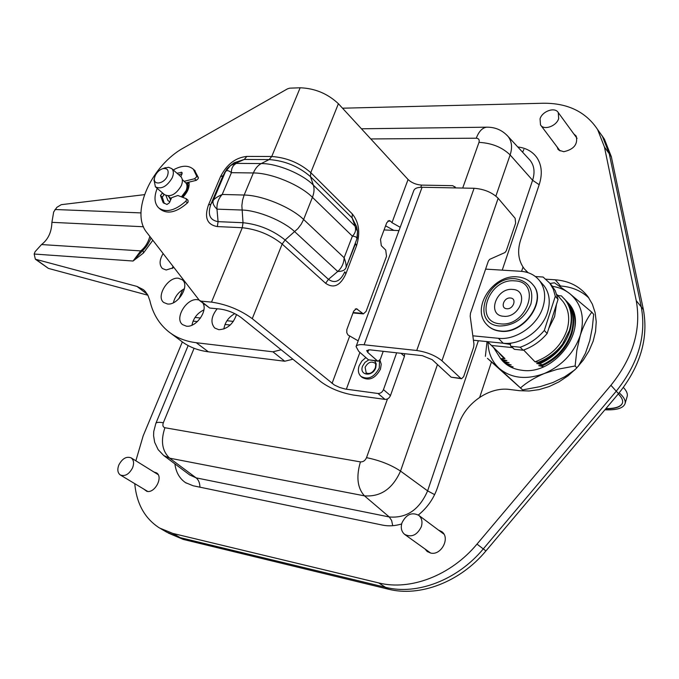 <?xml version="1.0" encoding="UTF-8"?>
<svg xmlns="http://www.w3.org/2000/svg" width="679" height="679" viewBox="0 0 679 679"><rect width="100%" height="100%" fill="white"/><g stroke="black" fill="none" stroke-linecap="round" stroke-linejoin="round"><path stroke-width="1.02" d="M134.756 483.66C136.615 503.843 144.882 518.629 159.557 528.024L172.89 533.439L378.687 582.913C410.26 590.976 450.898 575.546 476.998 544.108L610.922 385.29C632.989 357.706 641.426 329.485 636.24 300.627L641.282 306.984C646.501 335.723 638.158 363.791 616.252 391.197L483.287 548.912C457.374 580.138 416.948 595.407 385.477 587.318L180.147 537.641L166.83 532.217L180.147 537.641L385.477 587.318C416.948 595.407 457.374 580.138 483.287 548.912L616.252 391.197C638.158 363.791 646.501 335.723 641.282 306.984L609.292 153.827L641.282 306.984L643.395 309.658C648.632 338.346 640.331 366.354 618.501 393.676L485.926 550.932C460.099 582.064 419.758 597.265 388.329 589.168L183.203 539.406L168.18 532.998M601.653 135.138L604.454 139.237L611.338 156.705L643.395 309.658M598.734 131.115L602.417 136.343L609.292 153.827L602.417 136.343L598.734 131.115M132.592 467.789C129.103 474.29 125.004 476.683 120.302 474.969C117.628 472.898 117.136 469.562 118.833 464.979C122.347 458.469 126.455 456.11 131.157 457.884C133.771 459.938 134.247 463.239 132.592 467.789M540.043 118.842L540.509 124.911C543.777 130.674 556.449 126.277 558.69 118.528L558.257 112.578C554.998 106.705 542.3 111.118 540.043 118.842M421.311 526.76C417.093 535.188 411.525 537.726 404.616 534.373C401.399 531.564 400.525 527.71 401.976 522.813C406.263 514.351 411.864 511.873 418.799 515.369C421.871 518.153 422.711 521.947 421.311 526.76M165.956 195.552L167.959 200.628L169.835 201.782M377.991 393.489C380.444 393.54 382.269 392.258 383.465 389.636L390.467 395.577C389.288 398.183 387.48 399.456 385.027 399.396L377.991 393.489L345.339 389.059L339.729 387.488L334.408 385.035L252.257 318.663C240.103 309.828 226.523 304.311 211.517 302.113L200.976 301.137L199.287 300.245L146.817 232.507C130.02 212.552 151.51 165.09 184.111 147.606L287.446 88.873L289.687 88.168L300.16 87.778C314.912 88.329 327.66 93.643 338.397 103.717L408.071 179.502C411.61 182.821 416.108 184.68 421.557 185.104L452.749 185.673L456.033 187.93M182.736 197.326C187.727 192.199 189.78 187.141 188.906 182.142M358.173 340.85L347.971 334.968L346.799 332.727L346.825 329.638L353.649 311.177L356.373 308.673L363.392 313.893L366.083 311.398L386.521 256.306L385.731 250.076L381.309 245.696L380.503 239.415L386.733 222.78L389.092 220.514L390.476 221.142L387.853 221.04M400.203 227.287L391.97 222.678L390.476 221.142M200.976 301.137L209.709 308.045L220.225 309.064C227.906 310.201 234.875 313.027 241.121 317.543L321.201 381.997C330.198 388.481 340.951 392.827 353.47 395.059L385.027 399.396M209.709 308.045L199.745 300.687M390.467 395.577L404.438 356.356L401.051 353.301M404.574 353.691L404.438 356.356M383.465 389.636L396.663 352.817M455.405 187.922L454.888 186.64M393.828 230.368L385.587 225.835M357.171 238.227L346.018 267.662C345.059 270.183 342.301 271.456 337.743 271.473C341.749 267.865 343.88 263.282 344.134 257.731L352.376 236.165C355.355 233.237 356.246 229.901 355.075 226.175L357.519 231.437L356.815 239.322C357.247 237.421 355.762 236.368 352.376 236.165L312.433 197.317L303.623 219.487L344.134 257.731C345.823 262.349 346.451 265.659 346.018 267.662L355.507 243.642L356.526 245.79C360.473 232.931 359.064 222.313 352.299 213.927L310.778 172.636L338.397 103.717M252.257 318.663L282.158 244.058L325.614 283.296L328.449 279.358L337.743 271.473L294.745 231.717C283.457 220.913 257.714 210.329 241.945 210.032L216.974 209.149C213.554 205.822 212.332 202.885 213.308 200.33L210.889 204.201C207.392 214.403 209.794 220.217 218.078 221.651L243.023 222.72C258.801 224.376 272.831 230.13 285.121 239.984L328.449 279.358C334.934 283.856 340.391 281.335 344.796 271.787L345.857 273.866L356.526 245.79M208.478 204.948L220.531 176.616C226.786 164.335 235.562 157.604 246.85 156.416L271.744 156.493L269.164 159.573L261.262 163.563C257.935 165.303 255.304 168.434 253.36 172.958L244.16 195.034L222.211 194.457C217.56 196.613 214.589 198.565 213.308 200.33L225.462 171.719L222.958 175.793L210.889 204.201L208.478 204.948C204.141 217.552 207.095 224.766 217.339 226.574L218.078 221.651L216.974 209.149C216.677 203.547 218.426 198.65 222.211 194.457L231.429 172.678C231.242 168.4 232.872 165.303 236.317 163.384L261.262 163.563C277.015 163.393 302.401 173.892 313.342 185.07C314.504 188.66 314.207 192.743 312.433 197.317C300.025 184.798 271.15 172.865 253.36 172.958L231.429 172.678C228.662 170.344 226.676 170.03 225.462 171.719L230.554 165.532L244.253 159.455L269.164 159.573C284.857 160.719 298.633 166.406 310.481 176.642L352.087 217.857L356.594 226.65L357.001 228.764M398.98 230.597L384.051 229.943M178.95 298.658L182.77 289.619M195.017 317.449L200.509 318.01M226.956 320.734L233.381 321.396M230.24 325.029L224.995 324.477M197.419 321.574L193.065 321.116M463.664 376.616L473.67 347.062L473.959 344.134L470.191 316.219L470.479 313.265L488.337 261.126L489.661 259.361L504.998 252.529L506.271 250.806L515.624 223.179L515.132 218.298L498.157 198.285C492.199 192.412 484.178 189.076 474.078 188.278L422.083 187.268C417.509 187.251 414.759 188.321 413.825 190.476L356.059 346.562C356.806 344.924 359.488 344.329 364.097 344.779L416.736 350.491C427.015 352.078 435.426 355.507 441.953 360.778L460.829 378.373L461.593 378.729L463.664 376.616M378.101 361.194L368.442 359.802L358.733 351.399L356.059 346.562M368.442 359.802L377.397 360.846L367.721 352.409L366.694 350.534L369.877 349.838L422.363 355.669L432.2 359.675L451.179 377.201L460.829 378.373M377.397 360.846L378.22 361.211L380.367 359.191L383.228 351.323M461.482 378.712L451.179 377.201M163.138 253.581C159.353 259.972 159.115 264.954 162.417 268.519L166.177 269.987L173.968 267.56M167.433 303.971C177.932 305.669 190.23 285.545 182.278 279.773L178.382 278.229C167.823 276.735 155.703 296.791 163.775 302.52L167.433 303.971M199.117 300.025L197.402 299.685C186.436 297.996 174.113 318.655 182.592 324.647L186.343 326.158C195.883 327.813 208.012 311.092 202.987 303.258M217.161 308.767C211.177 316.507 210.363 322.924 214.734 328.025L218.799 329.697C227.227 329.256 233.126 324.197 236.504 314.521M172.992 266.304L172.228 268.57M203.895 309.904C197.394 313.044 193.413 318.145 191.945 325.199M234.781 313.622C228.585 317.169 224.944 322.304 223.858 329.009M184.442 288.728C178.67 291.766 174.987 296.434 173.383 302.741M171.023 333.474L180.58 340.586C188.236 346.663 197.496 350.406 208.36 351.807L284.739 361.228L292.921 359.233M147.903 295.229L48.43 268.409L35.486 259.31M208.36 351.807L196.29 342.725C185.401 341.367 176.133 337.65 168.485 331.581C159.013 323.875 152.8 313.545 149.847 300.61L147.878 295.178L145.331 291.495L143.439 289.687L136.963 286.419L35.35 259.208L34.162 254.031L35.104 251.671L41.529 244.559C48.158 239.466 51.621 232.057 51.901 222.33L53.683 211.941L56.858 207.35L61.229 204.676L144.457 194.652M196.29 342.725L272.933 351.815L281.157 349.761M143.048 250.135L133.059 261.025L143.447 253.029L152.826 240.264M150.721 238.702L150.763 238.609C148.294 244.058 145.696 247.928 142.972 250.203L143.447 253.029M187.226 182.558L188.075 185.613L187.489 189.399L182.295 197.156M185.885 182.889C187.336 184.798 187.387 187.412 186.046 190.706L181.412 196.825M164.004 168.197L168.587 167.28L171.77 168.63C173.714 170.735 173.866 173.79 172.228 177.813C166.915 186.606 161.296 189.611 155.381 186.827L154.057 179.943M180.461 176.302L180.767 176.574C182.719 178.679 182.889 181.734 181.268 185.732C176.014 194.466 170.421 197.436 164.505 194.627L155.678 187.073M155.219 175.666C156.951 172.16 159.455 169.835 162.722 168.672C167.603 167.968 169.181 170.361 167.458 175.853C164.131 184.119 152.597 185.749 154.549 177.754L155.219 175.666M171.201 198.65L168.069 195.959M170.667 199.889L168.706 196.503M194.491 170.242L198.378 177.609L198.209 178.619L196.316 180.334L185.783 182.914L182.261 179.519M196.316 180.334L194.55 178.755L196.443 177.041L196.613 176.031L198.378 177.609M187.786 200.093L188.176 201.884L187.472 202.894C176.735 212.323 167.73 214.479 160.448 209.37L159.268 208.368M187.472 202.894L185.673 201.34L186.377 200.33L186.275 198.718L177.847 195.493L171.617 197.708L169.41 202.766L166.966 204.489L163.121 202.597L160.465 195.56L162.332 193.099L164.123 194.635L162.264 197.088L164.31 203.496M185.673 201.34C174.927 210.787 165.914 212.951 158.64 207.842C154.337 203.377 153.853 196.893 157.205 188.38M173.272 169.954C181.709 165.252 188.414 165.022 193.396 169.258L196.613 176.031M194.55 178.755L184.001 181.344M180.826 176.625L182.006 173.917L181.921 172.373L176.998 173.247M182.031 173.841L178.772 174.809M379.527 360.608L379.255 368.128C374.163 377.414 368.035 380.155 360.863 376.336C358.257 373.688 357.697 370.14 359.174 365.701L361.831 361.092L365.854 357.561M379.951 360.065L381.233 364.258L380.452 369.164C375.377 378.441 369.249 381.174 362.077 377.363L361.313 376.718M374.681 360.795L376.217 363.808L375.776 367.704C372.601 377.312 358.775 375.546 362.594 366.117L364.996 362.357L368.646 359.955M366.236 373.068L365.115 367.305C367.797 362.433 371.023 361.024 374.791 363.078C375.759 363.35 375.92 364.979 375.292 367.95C372.754 372.847 369.648 374.485 365.989 372.856M548.734 328.5L554.616 316.558L556.466 304.353M561.032 299.303L563.035 301.595C568.883 309.539 570.182 319.096 566.923 330.283C561.38 345.611 550.745 356.119 535.027 361.822L540.357 362.603L540.976 363.248C555.32 356.382 564.953 345.645 569.876 331.046C573.229 318.85 571.769 308.572 565.48 300.22L564.334 298.828M570.046 305.575L570.691 306.212M568.051 303.284L570.606 306.076M571.472 307.112L570.131 305.499M566.048 300.984L568.9 304.15C574.018 310.914 575.953 319.096 574.697 328.704M568.9 304.15L568.145 303.216M565.021 299.651L566.897 301.849C573.178 310.201 574.646 320.463 571.302 332.642C566.396 347.215 556.78 357.935 542.453 364.784L543.073 365.429C557.391 358.588 566.999 347.877 571.905 333.313C575.24 321.142 573.772 310.88 567.491 302.528L566.142 300.907M540.357 362.603C549.6 358.257 557.018 352.07 562.594 344.032L569.392 330.503C572.847 318.612 571.48 308.436 565.276 299.982L561.389 295.883L557.824 295.62M489.432 343.532L504.964 358.58L500.644 358.656L501.28 359.293L506.882 360.617L502.799 360.804L503.436 361.44L509.029 362.764L504.947 362.942L505.575 363.579L511.16 364.903L507.323 365.056M487.564 341.656L504.964 358.58M543.531 366.736L538.795 365.608L543.073 365.429M542.453 364.784L536.69 363.435L540.976 363.248M523.628 350.024L535.027 361.822M491.936 345.518L512.212 347.58M508.656 365.913L513.103 366.855L510.837 367.11M505.643 363.588L506.398 364.402M505.575 363.579L504.87 362.875M503.504 361.457L504.947 362.942M503.436 361.44L502.732 360.736M501.357 359.31L502.799 360.804M501.28 359.293L500.576 358.588M493.794 347.894L500.644 358.656M562.594 344.032C556.203 352.46 548.174 358.512 538.498 362.196M504.039 358.487L499.303 353.419M538.965 365.786L539.533 365.591M536.86 363.604L537.437 363.409M485.604 269.122L520.691 271.286C528.686 271.872 534.976 274.995 539.55 280.665C544.923 287.938 546.06 296.765 542.945 307.137C537.437 325.462 515.811 340.468 498.386 338.303L472.83 335.808M542.309 283.797L544.125 285.867C549.489 293.133 550.635 301.926 547.554 312.264C542.105 330.512 520.581 345.407 503.207 343.218L473.433 340.238M550.024 283.457L554.454 282.803L569.656 293.54C564.767 289.755 559.063 287.353 552.536 286.343M488.04 342.174C488.184 352.876 491.91 361.627 499.235 368.434L487.454 358.359L522.618 389.89L499.235 368.434C511.219 378.373 526.225 380.07 544.252 373.535C562.102 365.692 574.12 352.927 580.299 335.248C585.077 317.543 581.53 303.64 569.656 293.54L591.799 312.17C587.242 318.162 583.405 325.861 580.299 335.248L576.87 350.203L575.113 365.981L557.17 369.351L544.252 373.535C534.772 377.549 526.87 382.328 520.555 387.862M565.081 299.719L569.129 303.954C589.932 327.431 555.464 375.945 521.718 370.233C513.723 369.249 507.264 366.074 502.341 360.719L500.652 358.665M557.289 295.009L558.834 295.696M578.372 366.193L585.468 353.207L589.779 340.552L592.309 327.694L593.692 314.385L591.799 312.17M576.844 367.848L575.113 365.981M522.618 389.89L540.204 386.606L552.944 382.515L564.733 376.752L574.875 369.851M485.375 356.314L487.038 341.596M532.251 283.924L533.159 284.985C547.529 300.856 523.679 334.679 500.389 331.216C495.059 330.665 490.713 328.67 487.352 325.224M550.448 283.941L555.227 290.595L558.053 299.405L547.13 333.525C540.442 341.384 532.429 346.952 523.085 350.211L520.199 347.232L511.465 346.349L514.368 349.32L510.667 346.001M523.085 350.211L514.368 349.32M502.29 343.124L510.353 344.431L510.778 343.099M510.353 344.431L510.574 345.908L511.465 346.349M535.408 276.54L543.107 277.032L549.812 283.211L553.334 289.271L555.303 296.265L544.312 330.469C537.607 338.354 529.569 343.947 520.199 347.232M558.053 299.405L555.303 296.265M547.13 333.525L544.312 330.469M618.289 393.93C621.701 397.325 623.11 400.287 622.516 402.817C621.183 406.857 615.59 408.843 605.753 408.792M622.499 402.902C620.971 406.738 615.446 408.639 605.923 408.597M619.206 392.835C623.814 396.952 625.775 400.517 625.087 403.538C623.475 408.172 616.744 410.26 604.904 409.802M623.407 387.463C626.547 390.824 627.812 393.769 627.209 396.298L627.099 396.689M143.515 488.922L146.825 491.324C154.863 493.625 163.597 476.76 156.459 472.83L153.946 472.015M556.738 146.443L558.936 150.195L563.765 151.706C573.95 149.405 578.092 144.194 576.191 136.072L573.848 133.958M424.978 548.971L427.167 551.458L430.554 553.02C441.07 555.948 450.593 537.895 441.859 531.699L438.422 530.036M636.24 300.627L604.437 146.987L597.579 129.477C585.705 111.687 567.5 102.945 542.954 103.25L342.513 108.199M182.337 341.919L143.167 435.859L135.859 460.795M418.323 515.013C427.295 507.722 433.652 498.658 437.42 487.819L458.648 424.587C465.463 403.122 489.262 386.572 509.632 389.466L519.427 390.68L529.094 390.994L539.101 389.619L549.141 386.563L558.885 381.921L568.026 375.818L576.276 368.442L583.346 360.04L589.033 350.865L593.14 341.223L595.559 331.428L596.23 321.787L595.135 312.595L592.343 304.133L587.955 296.655C580.036 286.47 569.121 280.851 555.21 279.799L546.009 279.205M174.885 463.876C175.98 472.27 179.519 478.525 185.503 482.633L193.15 485.774L382.557 525.113C388.643 526.352 395.008 525.97 401.637 523.967M528.084 272.686L524.264 268.799C518.298 260.753 517.084 251.145 520.623 239.984L539.253 184.493C542.58 173.985 541.791 165.022 536.877 157.604C532.506 151.51 526.132 147.963 517.763 146.961M588.914 298.005C581.3 290.841 571.845 286.835 560.548 286.003L559.318 285.918M610.922 385.29L618.501 393.676M604.437 146.987L611.338 156.705M172.89 533.439L183.203 539.406M378.687 582.913L388.329 589.168M476.998 544.108L485.926 550.932M479.697 397.317L491.435 362.017M521.591 271.354L523.017 267.076M495.874 196.087L510.133 154.939L532.599 180.275L502.222 270.149M370.785 138.949L476.276 138.202C478.737 138.44 479.646 139.832 478.992 142.378C491.774 143.057 502.154 147.241 510.133 154.939C512.543 147.513 511.856 141.342 508.053 136.437L530.163 160.388C534.288 165.71 535.103 172.33 532.599 180.275L539.177 184.713M487.641 127.177L486.69 127.185C495.203 127.066 502.324 130.156 508.053 136.437L506.831 135.113M387.463 398.955L366.524 457.654C365.183 460.634 363.146 462.043 360.422 461.89L164.921 427.728C162.96 427.099 162.425 425.444 163.325 422.754C158.971 422.032 156.476 422.253 155.847 423.399L153.743 431.513L153.59 435.714L154.668 442.309L158.139 449.634L163.707 455.516L169.64 458.172L196.104 477.855L189.687 474.935L164.157 455.847M164.921 427.728C160.507 440.883 162.086 451.034 169.64 458.172L364.479 495.857L389.271 516.965L196.104 477.855C198.548 479.824 199.83 482.93 199.932 487.174M360.422 461.89C356.051 476.785 357.4 488.108 364.479 495.857C380.63 497.036 392.64 488.778 400.525 471.082L427.617 490.866C419.367 509.7 406.585 518.4 389.271 516.965L391.639 520.504L392.717 525.707M478.364 340.731L427.617 490.866L434.628 494.626M366.524 457.654C379.748 460.37 391.079 464.843 400.525 471.082L437.463 364.538M478.992 142.378L462.696 188.058M163.325 422.754L194.084 348.285M523.84 149.499L522.609 152.215M361.449 128.789L486.69 127.185C482.328 127.745 478.856 131.42 476.276 138.202M352.299 213.927L352.087 217.857L355.075 226.175L313.342 185.07L310.481 176.642L310.778 172.636C299.592 162.926 286.58 157.553 271.744 156.493L300.16 87.778M211.517 302.113L242.284 227.72C257.205 229.324 270.497 234.773 282.158 244.058L285.121 239.984L297.903 228.611L301.213 224.206L303.623 219.487C291.028 207.171 261.95 195.196 244.16 195.034L242.581 200.11L241.86 205.584L243.023 222.72L242.284 227.72L217.339 226.574M325.614 283.296C333.678 288.821 340.417 285.681 345.857 273.866M332.039 383.431L349.583 336.368M391.97 222.678L408.071 179.502M346.341 389.22L359.904 352.418M420.751 187.285L421.557 185.104M357.595 309.2L355.253 308.996M353.139 312.544L362.196 313.375M230.554 165.532C227.864 167.781 226.472 169.275 226.362 170.005L222.958 175.793L220.531 176.616M230.58 165.523L234.145 162.756L230.173 165.786L234.145 162.756L244.253 159.455L246.85 156.416M224.409 172.899L226.463 169.843L224.409 172.899M367.721 352.409L368.689 349.77M441.953 360.778L498.157 198.285M416.736 350.491L474.078 188.278M364.097 344.779L422.083 187.268M149.864 236.445C148.073 242.709 145.026 247.521 140.723 250.891L133.059 261.025L34.162 254.031M140.994 212.9L54.974 209.505M142.7 250.441L140.723 250.891L41.529 244.559M143.481 226.752L51.901 222.33M284.739 361.228L272.933 351.815M48.43 268.409L36.496 259.768M136.963 286.419L147.445 294.406M151.044 237.956L150.763 238.609L151.179 238.142M182.193 173.111L181.106 172.143M162.264 197.088L160.465 195.56M498.386 338.303L503.207 343.218M506.797 308.741C499.99 308.436 503.75 297.232 510.37 298.005C517.203 298.242 513.468 309.548 506.797 308.741M503.572 316.27C486.597 315.387 496.035 287.565 512.518 289.424C529.654 289.899 520.335 318.358 503.572 316.27M514.657 280.868C542.173 281.42 527.294 327.278 500.321 323.841C473.246 322.245 488.413 278.008 514.657 280.868M515.361 278.746C528.848 281.114 534.025 289.56 530.885 304.065C524.587 318.426 514.156 325.742 499.591 326.013C469.834 324.206 486.537 275.632 515.361 278.746M531.428 283.041L532.905 284.696C547.274 300.576 523.416 334.399 500.117 330.945C494.473 330.35 489.949 328.161 486.546 324.367C470.759 307.808 493.277 274.358 517.109 276.862C523.687 277.329 528.949 279.943 532.905 284.696L533.159 284.985M555.21 279.799L560.548 286.003M597.579 129.477L604.454 139.237M155.847 423.399L188.151 345.56M120.446 475.054L147.708 491.443M131.157 457.884L158.131 474.613M540.9 125.437L560.107 150.925M558.257 112.578L577.065 138.38M405.049 534.687L430.656 553.046M418.799 515.369L443.947 534.161M352.987 312.943L363.223 313.876M357.23 238.032L357.519 231.454L357.01 228.798M141.903 251.103L142.548 250.568M187.48 182.498L189.169 183.984M182.286 179.646L183.805 180.987M171.77 168.63L180.767 176.574M162.722 168.672L165.489 167.654M154.549 177.754L153.938 180.47M195.153 170.845L193.396 169.258M163.58 202.996L163.121 202.597M188.066 200.271L186.275 198.718M556.873 294.542L563.035 301.595M566.897 301.849L567.491 302.528M539.55 280.665L544.125 285.867M504.344 362.722L502.341 360.719M552.562 286.377L549.812 283.211M627.209 396.298L625.087 403.538M160.915 528.805L166.83 532.217M526.098 270.879L527.549 272.517M185.503 482.633L186.258 483.1M427.167 551.458L427.626 551.789M557.663 148.82L558.079 149.372"/></g></svg>
